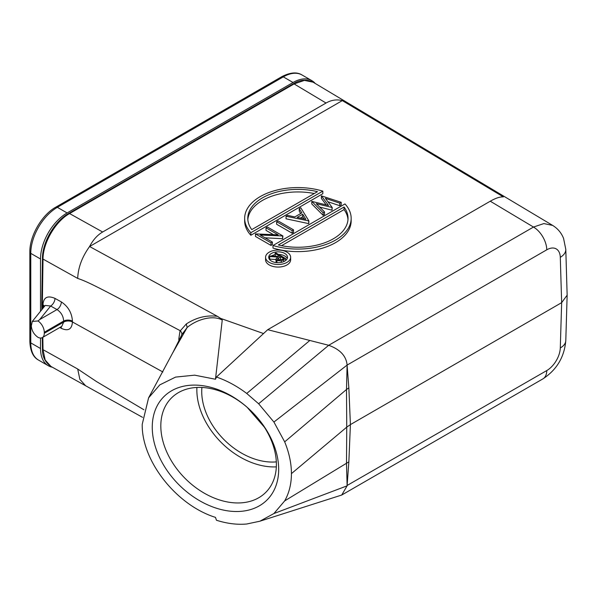 <?xml version="1.0" encoding="UTF-8"?>
<svg xmlns="http://www.w3.org/2000/svg" width="597" height="597" viewBox="0 0 597 597"><rect width="100%" height="100%" fill="white"/><g stroke="black" fill="none" stroke-linecap="round" stroke-linejoin="round"><path stroke-width="0.9" d="M247.21 407.378L264.359 427.153M315.186 83.431A37.589 21.701 120 0 0 311.835 80.64A37.589 21.701 120 0 0 293.037 82.498L67.095 212.95A37.589 21.701 120 0 0 40.514 258.986L40.514 311.268M40.514 338.036L40.514 348.514A37.589 21.701 120 0 0 48.297 365.722A37.589 21.701 120 0 0 52.349 367.215M216.457 520.248C227.009 523.606 237.099 524.86 246.725 524.002L259.896 521.211L273.919 513.539L284.679 500.898C289.149 492.995 291.396 483.906 291.433 473.63C291.396 463.332 289.149 452.742 284.679 441.862L273.919 422.042L258.635 403.759L246.725 393.453C237.099 386.177 227.009 380.699 216.457 377.028L215.472 379.252L194.652 375.162L175.578 377.095L159.795 384.878L148.578 397.878L142.22 424.318C141.519 460.899 176.428 505.241 215.472 517.368L216.457 520.248M278.68 469.376A72.991 51.611 45 0 1 215.472 507.905A72.991 51.611 45 0 1 152.257 427.236A72.991 51.611 45 0 1 215.472 388.714A72.991 51.611 45 0 1 278.68 469.376M246.725 393.453L309.836 340.469L267.717 329.693L216.457 377.028M215.472 379.252L222.248 320.029L220.606 318.388L263.434 333.514M222.248 320.029C212.025 314.492 195.801 320.082 187.145 327.529L173.07 352.26M42.447 258.3A1.881 1.067 0.9 0 0 43.014 259.083C42.902 242.942 55.551 221.263 69.573 213.562A1.881 1.082 -120 0 0 68.633 213.472C54.7 221.151 42.372 242.255 42.447 258.3L41.76 303.977L42.335 304.776L43.014 259.083L77.7 278.418C78.11 267.59 82.073 256.956 89.587 246.516L217.457 316.35C206.719 314.925 196.346 317.455 186.331 323.94L187.145 327.529L182.033 334.335M86.02 385.983L50.954 366.439L45.171 360.006L43.014 349.67L42.827 337.312M85.647 385.781L79.856 379.349L77.7 369.013L43.021 349.678A1.881 1.104 179.1 0 1 42.447 348.894L42.275 337.626M143.899 409.751L96.624 381.647L77.7 369.013M42.394 308.94L42.335 304.776L42.947 305.112L43.178 307.97M61.066 326.775A6.269 3.552 -60.9 0 1 61.364 328.365C68.192 331.439 71.886 329.305 72.438 321.97L162.877 371.983M44.268 306.627L43.029 305.574A6.269 3.701 -0.6 0 0 42.954 305.53M44.439 306.41L42.954 304.686C43.544 297.328 47.559 295.231 54.991 298.388A6.269 3.552 119.1 0 1 50.641 306.022L39.693 319.567L37.999 320.977L32.313 321.425L31.313 325.805C31.686 330.611 33.91 334.454 37.999 337.327A9.395 5.425 -120 0 0 42.335 337.596A9.395 5.425 -120 0 0 44.282 333.29L44.282 332.268A9.395 5.425 -120 0 0 37.999 320.977M42.954 304.686A6.269 3.53 -179.5 0 1 43.029 304.731L44.596 306.224M32.313 321.425L45.223 305.44L50.641 306.022L57.014 309.574L39.693 319.567M61.364 301.948A6.269 3.552 -60.9 0 1 57.014 309.574C61.148 312.298 63.364 316.134 63.655 321.082A6.269 3.552 -179.1 0 1 72.438 321.126C71.886 312.91 68.192 306.515 61.364 301.94L54.991 298.388M72.438 321.126L72.431 321.552C69.483 320.193 66.558 320.208 63.648 321.596L63.655 322.104L44.282 333.29M77.7 278.418C89.057 282.232 99.43 287.844 180.063 330.619L178.846 338.708A6.269 3.433 179.2 0 1 179.555 339.148M181.466 335.529C182.227 334.029 181.839 332.454 180.301 330.798L180.063 330.619M180.301 330.798L186.331 323.94M102.647 232.002C97.401 235.039 93.05 239.875 89.587 246.516L342.312 100.602C336.708 99.199 331.283 100.005 326.037 103.027L102.647 232.002L69.573 213.562L294.105 83.931L304.395 80.394L313.089 82.177C306.746 79.073 300.104 79.625 293.164 83.841L294.105 83.931L326.037 103.027M567.15 295.164L565.792 340.559A18.791 10.85 -178.3 0 1 560.292 347.939L561.65 302.649L560.292 257.344A18.791 10.843 -1.7 0 0 565.792 249.374L567.15 295.164L561.65 302.649L350.409 424.601L348.849 387.819L346.499 389.498L347.111 365.08C346.26 356.013 340.118 349.417 328.693 345.29L309.836 340.469M565.792 249.374L563.561 238.352C561.359 232.86 557.732 228.547 552.68 225.427L543.874 223.569L533.487 227.054A18.791 10.85 60 0 1 546.777 249.8L347.111 365.08L273.919 422.042M267.717 329.693L490.264 201.211C495.637 198.137 500.01 196.697 503.375 196.891L342.312 100.602M284.679 500.898L346.499 463.265L346.745 427.153L350.409 424.601L348.849 461.899L347.118 485.473L346.499 463.265L348.849 461.899M291.433 473.63L346.745 427.153L346.499 389.498L284.679 441.862M560.292 347.939A18.791 10.656 120.9 0 1 546.777 370.558L347.118 485.473M273.919 513.539L347.111 485.831L341.715 495.04L259.889 521.211M220.606 318.388L217.457 316.35M290.642 257.277L290.642 259.829A12.53 7.231 180 0 1 282.903 266.516A12.53 7.231 180 0 1 269.247 264.949A12.53 7.231 180 0 1 265.575 259.829L265.575 257.277A12.53 7.231 0 0 0 269.247 262.389A12.53 7.231 0 0 0 282.903 263.956A12.53 7.231 0 0 0 290.642 257.277A12.53 7.231 0 0 0 286.97 252.158A12.53 7.231 0 0 0 273.314 250.591A12.53 7.231 0 0 0 265.575 257.277M250.844 232.703L322.828 191.144L322.828 193.704L250.844 235.263A53.252 30.745 180 0 1 244.658 220.875L244.658 218.315A53.252 30.745 0 0 0 250.844 232.703L250.844 235.263M351.163 220.875A53.252 30.745 180 0 1 272.993 248.053L272.993 245.494L344.976 203.935A53.252 30.745 0 0 1 351.163 218.315L351.163 220.875M326.163 204.846L321.373 198.42L321.373 195.861L328.507 205.435L311.783 201.398L323.111 212.763L324.529 211.942L316.291 203.659L332.216 207.502L325.358 198.331L339.76 203.144L341.2 202.316L321.373 195.861M324.529 211.942L324.529 214.495L323.111 215.316L311.783 203.95L311.783 201.398M332.216 207.502L332.014 210.181L319.686 207.069M341.2 202.316L341.2 204.875L339.76 205.704L327.902 201.741M308.918 220.957L308.716 223.629L286.053 218.808L286.053 216.248L308.918 220.957L300.769 207.756L299.246 208.637L301.858 212.86L294.828 216.92L287.567 215.375L286.053 216.248M300.694 213.539L299.246 211.189L299.246 208.637M293.53 229.838L293.53 232.397L292.134 233.203L276.635 224.248L276.635 221.688L292.134 230.643L293.53 229.838L278.023 220.89L276.635 221.688M273.336 234.606L266.016 230.375L266.016 227.815L278.195 234.845L255.479 233.905L270.986 242.852L272.381 242.054L260.173 235.002L282.911 235.964L267.411 227.017L266.016 227.815M272.381 242.054L272.381 244.606L270.986 245.412L255.479 236.457L255.479 233.905M282.911 235.964L282.62 238.696L265.031 237.807M271.463 261.113A9.395 5.425 180 0 1 268.71 257.277A9.395 5.425 180 0 1 274.508 252.262A9.395 5.425 180 0 1 284.754 253.441A9.395 5.425 180 0 1 287.508 257.277A9.395 5.425 180 0 1 281.702 262.284A9.395 5.425 180 0 1 271.463 261.113M287.239 258.553A9.395 5.425 0 0 0 284.754 255.994A9.395 5.425 0 0 0 278.456 254.412M275.03 254.71A9.395 5.425 0 0 0 271.508 255.971M269.657 257.456A9.395 5.425 0 0 0 268.978 258.553M275.426 256.232L275.03 253.441L279.53 256.038L278.814 256.449L270.74 255.919L269.657 256.546L277.739 257.076L275.821 259.15L276.918 260.598L281.359 260.889L285.65 258.568L275.904 252.941L275.03 253.441M275.821 259.508L269.657 259.105L269.657 256.546M276.195 262.59L275.821 259.15M285.65 260.508L285.65 258.568M280.53 256.62L283.776 258.494L281.948 259.546L277.799 260.091L277.15 259.188L280.53 256.62L280.53 259.173L278.463 260.352M281.359 262.367L281.359 260.889M276.918 262.658L276.918 260.598M281.553 259.77L280.53 259.173M322.828 191.144A53.252 30.745 0 0 0 244.658 218.315M251.762 229.614L317.477 191.674A50.126 28.94 180 0 0 247.785 218.315A50.126 28.94 180 0 0 251.762 229.614M314.276 193.525A50.126 28.94 0 0 0 247.837 219.599M272.993 245.494A53.252 30.745 0 0 0 351.163 218.315M344.059 207.025A50.126 28.94 180 0 1 348.036 218.315A50.126 28.94 180 0 1 278.344 244.964L344.059 207.025L344.059 209.584L281.545 245.673M347.984 219.599A50.126 28.94 0 0 0 344.059 209.584M323.111 215.316L323.111 212.763M332.014 210.181L332.014 207.622M339.76 205.704L339.76 203.144M308.716 223.629L308.716 221.069M305.813 219.256L297.157 217.42L302.694 214.219L305.813 219.256M302.694 214.219L302.694 216.778L300.388 218.106M303.992 218.875L302.694 216.778M292.134 233.203L292.134 230.643M270.986 245.412L270.986 242.852M282.62 238.696L282.62 236.136M72.438 321.97A6.269 3.679 -0.9 0 0 63.655 322.104L61.789 326.358L42.335 337.596M276.389 464.436A66.722 47.185 45 0 1 265.784 492.361A66.722 47.185 45 0 1 201.099 491.264A66.722 47.185 45 0 1 160.817 425.915A66.722 47.185 45 0 1 171.421 397.998A66.722 47.185 45 0 1 236.106 399.087A66.722 47.185 45 0 1 276.389 464.436M196.906 387.453A66.722 47.185 -135 0 0 196.846 389.893A66.722 47.185 -135 0 0 276.329 466.876M276.329 461.877A61.088 43.193 45 0 1 201.726 391.52A61.088 43.193 45 0 1 201.905 387.453M38.551 360.095A37.589 21.701 -60 0 1 30.768 342.887A3.134 1.806 180 0 1 29.85 341.603C30.29 351.118 33.193 357.282 38.551 360.095L48.297 365.722M67.095 212.95L57.349 207.323L283.291 76.871A37.589 21.701 -60 0 1 302.089 75.013C296.97 71.782 290.179 72.349 281.724 76.722A3.134 1.806 60 0 1 283.291 76.871L293.037 82.498M40.514 348.514L30.768 342.887L30.768 253.359A37.589 21.701 -60 0 1 57.349 207.323A3.134 1.806 -120 0 0 55.782 207.166L281.724 76.722M55.782 207.166C41.738 214.935 29.559 236.031 29.85 252.083A3.134 1.806 0 0 0 30.768 253.359L40.514 258.986M59.812 327.499L61.364 328.365M44.282 332.268L63.655 321.082L63.648 321.596M178.876 340.491L178.846 338.708M347.118 365.446L348.849 387.819M560.292 257.344A18.791 11.037 119.1 0 0 546.777 249.8M258.635 403.759L328.693 345.29L533.487 227.054L490.264 201.211M546.777 370.558A18.791 10.85 60 0 1 542.882 378.894C556.74 369.834 564.381 357.058 565.792 340.559M283.702 261.635L283.702 259.695M278.732 260.195L278.732 257.643M302.089 75.013L311.835 80.64M29.85 252.083L29.85 341.603M148.563 397.893L173.428 351.529M173.421 351.543L182.122 334.163M142.564 417.348L85.684 385.789M41.842 309.627L41.76 304.007M50.961 366.439C45.126 362.379 42.29 356.528 42.447 348.894M68.633 213.472L293.164 83.841M552.68 225.427L313.082 82.177M341.715 495.04L542.882 378.894"/></g></svg>
